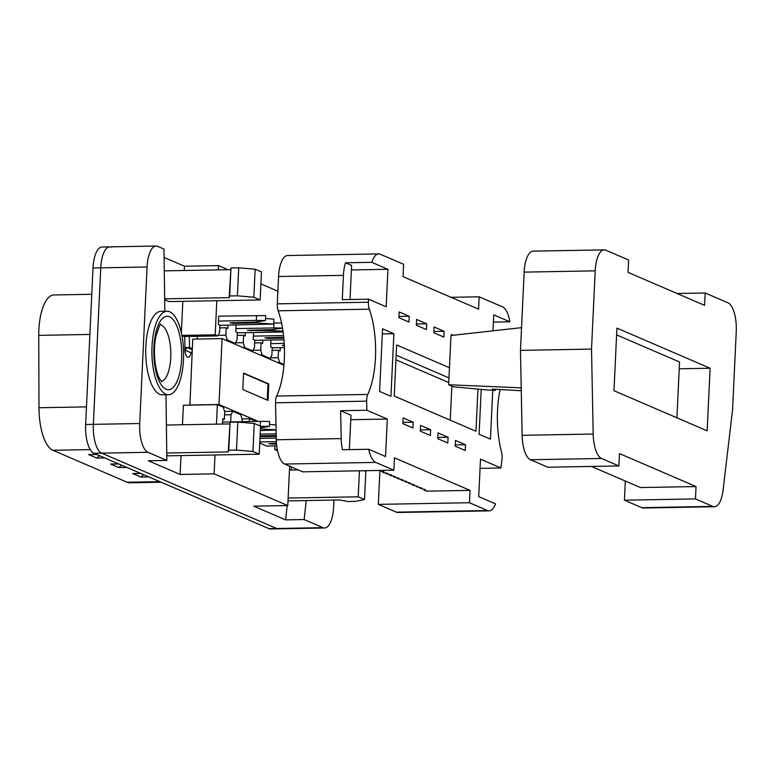 <?xml version="1.0" encoding="UTF-8"?>
<svg xmlns="http://www.w3.org/2000/svg" width="775" height="775" viewBox="0 0 775 775"><rect width="100%" height="100%" fill="white"/><g stroke="black" fill="none" stroke-linecap="round" stroke-linejoin="round"><path stroke-width="1.16" d="M222.745 419.449L224.353 419.42L224.702 412.009L223.326 407.214L217.378 404.647L183.394 405.257L182.474 424.758M224.353 419.42L222.783 418.742L222.532 424.041M230.659 421.9L230.998 414.722L224.576 414.838M224.537 411.428L232.771 411.283L230.998 414.722M267.249 400.074L268.014 383.935L243.583 373.424M164.678 299.712L169.008 301.572L260.138 299.944L261.466 271.938L255.169 269.225L238.719 267.821L237.402 295.827L229.681 295.972L229.129 297.677L164.668 298.83M238.719 267.821L230.998 267.966L229.681 295.972M255.169 269.225L253.842 297.232L237.402 295.827M260.138 299.944L253.842 297.232M364.017 470.735L365.829 471.52L364.502 499.526L358.205 496.814L288.135 498.063M359.435 470.822L358.205 496.814M288 500.892L339.789 499.962L347.897 501.512L355.618 501.377L364.502 499.526M166.799 455.264L168.097 455.826L259.228 454.189L260.545 426.182L254.248 423.47L237.809 422.075L236.491 450.081L228.761 450.217L228.218 451.922L166.77 453.026M237.809 422.075L230.088 422.21L228.761 450.217M254.248 423.47L252.931 451.476L236.491 450.081M259.228 454.189L252.931 451.476M230.088 422.21L228.218 451.922M230.998 267.966L229.129 297.677M236.094 325.006L235.774 331.894L237.344 332.572L236.995 339.983L235.232 343.422L227.23 339.983L225.854 335.188L218.095 335.323M245.375 332.659L245.22 335.963L243.641 335.284L243.292 342.695L235.532 342.831M253.541 332.514L253.212 339.402L254.791 340.08L254.442 347.491L252.669 350.93L244.677 347.491L243.292 342.695M262.812 340.177L262.657 343.47L261.088 342.792L260.739 350.203L252.979 350.339M270.979 340.031L270.659 346.909L272.228 347.588L271.88 354.998L270.117 358.447L262.115 354.998L260.739 350.203M280.259 347.684L280.104 350.978L278.525 350.3L278.177 357.711L270.417 357.856M284.008 364.424L279.552 362.506L278.177 357.711M277.867 291.187L260.904 283.882M227.995 269.71L218.472 265.612L218.269 269.884M216.816 300.719L215.208 334.8L217.785 335.914L183.811 336.524L181.931 335.711M219.897 325.297L273.643 324.057L256.593 322.942L233.42 323.359L229.981 322.836L254.704 322.129L265.457 320.53L265.689 315.59L218.724 316.142L218.337 324.376L219.906 325.054L219.557 332.475L217.785 335.914M227.937 325.151L227.782 328.445L226.203 327.767L225.854 335.188M165.976 394.775L166.867 460.427L147.977 452.3A25.052 9.503 -91 0 1 139.703 423.518L147.076 267.007A25.052 9.503 -91 0 1 156.075 246.033A25.052 9.503 -91 0 1 157.693 246.363L163.99 249.075L164.833 311.288M333.957 500.069L333.628 507.024A25.052 9.503 -91 0 1 324.628 527.998A25.052 9.503 -91 0 1 323.02 527.668L304.129 519.531L306.241 500.563M230.456 269.671L164.281 270.853M298.268 469.902L289.453 470.057M218.472 265.612L184.489 266.213L184.285 270.494M182.832 301.33L181.34 332.882M215.208 334.8L181.863 335.401M226.203 327.767L219.771 327.883M227.23 339.983L225.36 340.012M235.232 343.422L233.352 343.461M243.641 335.284L237.218 335.391M244.677 347.491L242.798 347.52M252.669 350.93L250.8 350.968M261.088 342.792L254.655 342.908M262.115 354.998L260.245 355.037M270.117 358.447L268.237 358.476M278.525 350.3L272.093 350.416M279.552 362.506L277.683 362.545M304.129 519.531L285.597 519.87L287.186 505.581M291.138 470.028L291.478 466.976M289.637 466.182L287.777 505.562L253.793 506.172L285.597 519.87M277.537 450.73L274.718 449.51L274.883 445.925M259.751 443.067L266.716 446.071L276.752 445.887M241.974 418.936L250.209 418.791L256.36 421.435M250.209 418.791L248.785 421.571M232.771 411.283L240.763 414.722L242.149 419.517L242.042 421.697M287.777 505.562L214.113 473.845L180.129 474.455L181.021 455.593M214.113 473.845L215.004 454.983M216.458 424.148L217.378 404.647M166.867 460.427L148.335 460.757L180.129 474.455M229.536 423.915L166.383 425.049M324.628 527.998L270.572 528.967A25.052 9.503 -91 0 1 268.954 528.637L93.92 453.268A25.052 9.503 -91 0 1 85.638 424.487L93.358 424.351A25.052 9.503 89 0 0 101.641 453.123L276.685 528.502A25.052 9.503 89 0 0 278.293 528.831A25.052 9.503 -91 0 1 276.685 528.502L101.641 453.123A25.052 9.503 -91 0 1 93.358 424.351L100.74 267.84L93.358 424.351L139.703 423.518M164.097 257.436L184.489 266.213M156.075 246.033L109.74 246.867A25.052 9.503 89 0 0 100.74 267.84A25.052 9.503 -91 0 1 109.74 246.867A25.052 9.503 -91 0 1 111.348 247.196M192.161 351.579L190.931 352.702A8.351 3.168 -91 0 1 188.189 357.285A8.351 3.168 -91 0 1 187.647 357.168A8.351 3.168 -91 0 1 184.896 347.578L189.526 347.491L189.342 336.418M184.702 336.505L184.896 347.578M197.422 336.282L197.102 339.053M192.297 348.692L189.526 347.491M256.564 315.464L256.331 320.404L218.492 321.082M184.925 350.116A8.351 3.168 89 0 0 187.647 357.168A8.351 3.168 89 0 0 188.189 357.285A8.351 3.168 89 0 0 190.931 352.702L184.925 350.116L187.211 347.539L192.248 349.709M273.643 324.057L273.875 319.106L265.554 318.573M265.457 320.53L256.331 320.404M256.641 321.838L256.593 322.942M281.577 323.078L274.011 322.972L273.769 327.922L235.929 328.6M237.334 332.804L283.127 331.991M282.517 328.028L273.769 327.922M282.991 331.041L247.419 330.344L272.141 329.646L282.526 328.096M274.088 329.356L274.03 330.46M283.573 335.565L253.367 336.108M254.781 340.312L283.979 339.799M283.834 338.103L268.305 338.384L264.856 337.852L283.747 337.261M284.231 343.373L270.814 343.616M272.219 347.83L284.425 347.607M284.357 345.853L282.303 345.369L284.318 345.069M168.514 394.727L162.333 394.833A41.743 15.849 -91 0 1 145.748 353.381A41.743 15.849 -91 0 1 160.842 311.356L167.022 311.25A41.743 15.849 -91 0 1 183.51 359.765A41.743 15.849 -91 0 1 168.514 394.727A41.743 15.849 -91 0 1 151.919 353.274A41.743 15.849 -91 0 1 167.022 311.25M283.941 365.238L222.096 338.607L192.743 339.13L189.904 405.141M222.096 338.607L218.986 404.502L189.642 405.034M268.78 383.925L243.592 373.075L242.817 389.554L268.005 400.404L268.78 383.925L268.014 383.935M218.986 404.502L258.23 421.406M259.809 441.953L276.404 441.663M276.51 443.358L268.76 443.755L276.578 444.201M274.718 449.51L277.295 449.471M276.113 430.028L260.342 430.542M260.245 426.056L260.468 421.368L269.593 421.484L269.361 426.424L260.478 427.752M222.628 422.046L260.468 421.368M260.419 428.846L276.113 429.854M260.545 426.308L269.361 426.424M260.497 428.846L260.545 427.742M269.458 424.468L276.007 424.894M85.638 424.487L93.019 267.976A25.052 9.503 -91 0 1 102.019 247.002L109.74 246.867M91.779 294.287L53.863 294.965A41.743 15.849 89 0 0 38.75 335.362L38.973 407.737A41.743 15.849 89 0 0 52.894 450.275L127.11 482.234A41.743 15.849 89 0 0 129.803 482.786L161.161 482.224M140.662 473.389L132.661 473.535L140.924 473.506M132.661 473.535L140.847 477.061L143.578 474.649M118.623 463.905L110.622 464.041L118.895 464.022M110.622 464.041L118.808 467.567L121.549 465.165M96.584 454.412L88.582 454.557L96.856 454.528M88.582 454.557L96.768 458.083L99.51 455.671M276.297 438.078L259.974 438.369M260.177 434.126L276.2 433.845M260.051 436.674L276.258 436.383M276.239 435.511L260.09 435.821M492.968 330.828L493.723 314.844L509.902 321.809A25.052 9.503 89 0 0 502.452 306.832L479.153 296.806L478.572 309.157L403.019 276.627L403.601 264.275L380.302 254.239A25.052 9.503 89 0 0 378.694 253.909A25.052 9.503 89 0 0 371.767 262.328L387.946 269.293L386.183 306.774L368.551 299.189L368.406 302.221A8.351 3.168 89 0 0 369.287 309.177A58.445 22.184 -91 0 1 367.767 394.427A8.351 3.168 89 0 0 366.653 401.159L366.846 410.237L387.306 419.043L385.543 456.523L368.706 449.277A25.052 9.503 89 0 0 375.798 462.413L393.894 470.202L394.475 457.851L470.028 490.381L469.447 502.733L487.533 510.531A25.052 9.503 89 0 0 489.151 510.861A25.052 9.503 89 0 0 495.554 503.895L478.727 496.649L480.49 459.168L500.95 467.974L501.977 459.43A8.351 3.168 89 0 0 501.532 452.028A58.445 22.184 -91 0 1 500.137 389.544M449.452 367.728L396.645 344.982L394.243 396.054L475.966 431.249L477.952 389.098M382.569 328.832L379.614 391.443L390.949 396.316L393.903 333.715L382.569 328.832M492.735 390.3L490.43 439.154L479.095 434.281L481.217 389.408M465.533 444.743L455.458 440.403L455.187 446.168L465.262 450.507L465.533 444.743L455.245 444.927M453.288 335.255L451.496 334.48L451.447 335.459M444.123 331.303L434.048 326.972L433.777 332.737L443.852 337.077L444.123 331.303L433.835 331.487M426.686 323.795L416.611 319.455L416.34 325.229L426.415 329.559L426.686 323.795L416.398 323.979M409.239 316.287L399.164 311.947L398.892 317.711L408.968 322.051L409.239 316.287L398.951 316.471M448.095 437.236L438.02 432.896L437.749 438.66L447.814 443L448.095 437.236L437.807 437.42M430.648 429.718L420.573 425.388L420.302 431.152L430.377 435.492L430.648 429.718L420.36 429.902M413.211 422.21L403.136 417.87L402.864 423.634L412.939 427.974L413.211 422.21L402.923 422.394M378.752 470.473L383.945 471.752L382.385 472.043L384.274 472.857L387.723 473.38L386.163 473.67L386.202 472.944M382.385 472.043L382.424 471.316M386.163 473.67L391.501 475.007L389.941 475.298L395.279 476.635L393.719 476.925L393.758 476.199M393.719 476.925L399.057 478.262L397.498 478.553L397.536 477.826M397.498 478.553L402.835 479.89L401.276 480.171L401.314 479.454M389.941 475.298L389.98 474.571M401.276 480.171L406.613 481.517L405.054 481.798L405.093 481.081M405.054 481.798L410.392 483.145L408.832 483.426L408.871 482.709M408.832 483.426L414.17 484.762L412.61 485.053L412.649 484.336M412.61 485.053L417.948 486.39L416.388 486.681L421.726 488.017L420.166 488.308L420.205 487.582M416.388 486.681L416.427 485.964M420.166 488.308L425.504 489.645L423.944 489.936L423.983 489.209M423.944 489.936L426.783 491.156L470.028 490.381M382.327 333.918L393.903 333.715M378.694 253.909L287.554 255.537A25.052 9.503 89 0 0 278.564 276.52L277.276 303.848A8.351 3.168 89 0 0 278.157 310.804A58.445 22.184 -91 0 1 276.636 396.064A8.351 3.168 89 0 0 275.522 402.797L276.326 439.774A25.052 9.503 89 0 0 284.667 464.041L302.754 471.83L393.894 470.202M451.05 297.309L479.153 296.806M379.886 470.968L378.316 504.37L396.403 512.159A25.052 9.503 89 0 0 398.021 512.488L489.151 510.861M368.706 449.277L342.453 449.742A25.052 9.503 -91 0 1 341.203 438.611L340.593 410.702L366.846 410.237M278.564 276.52L343.432 275.358L342.288 299.654L368.551 299.189M343.432 275.358A25.052 9.503 -91 0 1 345.514 262.802L371.767 262.328M493.384 322.109L509.902 321.809M378.316 504.37L469.447 502.733M480.064 468.352L500.95 467.974M345.514 262.802L351.608 265.428L350.009 299.518M351.395 269.952L387.946 269.293M340.593 410.702L350.978 415.177L349.351 449.626M350.765 419.701L387.306 419.043M450.246 420.176L451.854 386.134M710.113 368.232L616.919 328.106L613.974 390.707L707.158 430.832L710.113 368.232L679.229 368.784M625.318 481.043L624.417 500.185L641.787 507.673A25.052 9.503 89 0 0 643.405 508.003L714.453 506.734A25.052 9.503 89 0 0 723.104 489.984L732.559 409.83L736.25 331.574A25.052 9.503 89 0 0 727.967 302.802L705.182 292.989L704.591 305.34L628.031 272.374L628.612 260.012L605.817 250.199A25.052 9.503 89 0 0 604.209 249.87A25.052 9.503 89 0 0 595.21 270.843L591.519 349.099L593.195 434.039A25.052 9.503 89 0 0 601.526 458.471L618.905 465.949L619.487 453.588L696.047 486.564L695.466 498.916L712.835 506.395A25.052 9.503 89 0 0 714.453 506.734M521.207 387.868L448.657 384.749L453.375 386.783L487.572 390.009L495.273 390.445L495.332 389.273M448.657 384.749L450.972 335.507L521.536 327.651M521.265 390.745L492.125 389.089L495.273 390.445M604.209 249.87L533.152 251.139A25.052 9.503 89 0 0 524.162 272.122L520.471 350.377L522.137 435.317A25.052 9.503 89 0 0 530.478 459.74L547.847 467.218L618.905 465.949M616.6 334.887L679.549 361.993L676.924 417.812M705.182 292.989L677.069 293.493M591.519 349.099L520.471 350.377M591.403 466.443L640.441 487.552L696.047 486.564M695.466 498.916L624.417 500.185M93.92 453.268L147.977 452.3M268.954 528.637L323.02 527.668M147.076 267.007L93.019 267.976M233.459 322.516L233.42 323.359M250.906 330.024L250.867 330.867M268.344 337.532L268.305 338.384M169.473 316.743A36.735 13.94 -91 0 1 178.909 376.272A36.735 13.94 -91 0 1 154.913 365.945A36.735 13.94 -91 0 1 169.473 316.743M160.357 324.812A28.384 10.772 -91 0 1 161.365 325.122A28.384 10.772 -91 0 1 170.829 354.262A28.384 10.772 -91 0 1 161.374 381.407M272.209 444.278L272.248 443.426M38.75 335.362L89.881 334.451M86.471 406.885L38.973 407.737M52.894 450.275L90.249 449.597M96.768 458.083L104.77 457.938M118.808 467.567L126.809 467.422M140.847 477.061L148.848 476.916M159.824 481.643L127.11 482.234M396.403 512.159L487.533 510.531M275.522 402.797L366.653 401.159M276.326 439.774L341.203 438.611M284.667 464.041L375.798 462.413M277.276 303.848L368.406 302.221M278.157 310.804L369.287 309.177M276.636 396.064L367.767 394.427M448.977 377.909L396.17 355.173M448.754 382.559L395.948 359.823M595.21 270.843L524.162 272.122M593.195 434.039L522.137 435.317M601.526 458.471L530.478 459.74M712.835 506.395L641.787 507.673M161.762 381.765L159.96 379.44C158.187 376.495 156.724 371.864 155.562 365.558C153.993 355.628 154.07 346.037 155.785 336.805C159.088 326.517 160.735 322.4 160.735 324.444"/></g></svg>
